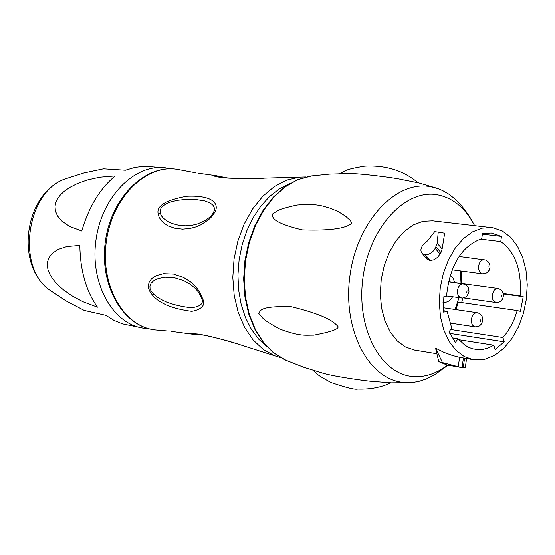 <?xml version="1.0" encoding="UTF-8"?>
<svg xmlns="http://www.w3.org/2000/svg" width="555" height="555" viewBox="0 0 555 555"><rect width="100%" height="100%" fill="white"/><g stroke="black" fill="none" stroke-linecap="round" stroke-linejoin="round"><path stroke-width="0.83" d="M263.125 178.439L262.036 178.432C251.04 179.001 237.145 178.682 220.335 177.475C211.954 175.775 209.908 175.096 214.195 175.435L226.544 177.988M192.398 334.2L192.28 334.179C188.617 333.423 190.975 333.416 199.349 334.159C215.014 337.385 228.029 340.728 238.407 344.176L239.496 344.475M214.376 212.974L211.087 217.345L208.513 219.787L200.993 224.754L195.908 226.912L189.789 228.521L182.449 229.146L174.596 228.174L168.415 225.968L163.989 223.207L160.964 220.224L159.119 217.213L158.286 214.313C155.92 206.099 165.445 200.084 186.862 196.276C217.886 194.93 218.656 207.105 214.376 212.974L213.28 213.065L210.505 216.589L205.26 220.55L197.275 224.04L192.037 225.268L185.786 225.816L178.426 225.212L171.953 223.436L167.173 221.119L163.739 218.559L161.477 215.916L160.284 213.3L160.152 210.428L161.103 208.042L163.066 205.843L166.417 203.685L171.28 201.784L177.732 200.306L185.897 199.439L195.894 199.543L204.746 200.931L210.116 202.963L213.106 205.357L214.362 207.972L214.272 210.629L213.28 213.065M202.776 298.978C205.586 305.271 201.923 309.399 191.787 311.362C172.889 308.92 159.889 303.654 152.785 295.565L150.086 291.93L148.712 288.676L148.358 285.478L149.212 282.044L151.744 278.596L156.33 275.592L163.427 273.664L173.569 274.052L183.511 277.438L190.726 282.037L195.894 286.914L199.418 291.548L202.776 298.978L201.743 298.569C203.858 303.62 200.369 306.679 191.26 307.761C174.145 305.84 161.609 301.33 153.652 294.24L151.168 291.25L150.037 288.628L149.933 286.033L151.092 283.293L153.818 280.691L158.362 278.52L165.071 277.243L174.485 277.784L183.705 280.643L190.386 284.396L195.221 288.378L198.607 292.263L201.743 298.569M203.158 334.929L194.09 334.242L193.265 333.999L193.972 333.812L202.013 334.734C210.151 336.184 222.284 339.334 238.407 344.176L280.601 357.628M312.909 370.254C317.966 374.375 315.83 374.257 330.995 382.457C346.23 387.619 355.151 389.797 357.746 388.993C370.081 389.437 381.153 387.355 390.963 382.742L374.923 381.549C367.757 381.285 335.539 376.727 323.53 373.321L322.427 373.022M447.427 365.135C436.306 373.675 424.748 377.456 412.747 376.47C380.106 373.959 355.963 327.492 362.977 277.514C369.505 227.474 405.185 188.825 437.368 194.812C453.04 197.844 465.458 208.125 474.615 225.656L469.669 216.769L465.069 210.137L459.928 203.99L454.51 198.593L448.745 194.125L442.613 190.594L437.812 188.589L430.416 186.667C395.653 180.091 356.976 221.695 349.927 275.738C342.352 329.719 368.603 379.807 403.894 382.416L414.287 382.166L419.448 381.16L426.268 378.926L434.607 374.757L447.899 365.225M348.103 173.583L349.255 173.59C359.265 173.32 394.258 177.767 401.591 179.542L418.04 182.796C403.582 170.628 385.808 165.092 364.704 166.195C342.754 169.809 346.459 170.926 339.306 173.687M272.151 214.397C273.56 216.117 268.086 221.57 302.1 229.874C343.427 231.289 348.484 225.052 351.461 223.797L351.592 222.666L350.344 220.557L345.605 216.221L338.259 211.615L330.315 208.257C322.282 206.224 319.035 203.47 296.974 205.045C274.933 209.956 278.062 211.288 273.823 212.919L272.151 214.397M274.427 212.572L273.823 212.919M259.92 315.233C263.57 317.987 260.233 318.452 280.102 329.184C300.741 336.691 305.181 335.026 313.811 335.144C332.237 331.675 340.173 328.643 337.62 326.049C335.227 324.092 331.599 316.6 291.611 306.804C256.507 305.534 260.677 312.146 258.755 313.422L260.385 315.726M491.785 227.633L482.149 228.14L472.541 231.844L463.418 238.588L455.246 248.057L448.44 259.816L443.355 273.275L440.247 287.767L439.283 302.551L440.504 316.891L443.84 330.058L449.12 341.401L456.057 350.378L464.292 356.56L473.422 359.682L484.855 359.245L494.54 355.339L503.642 348.415L511.71 338.827L518.377 327.068L523.33 313.707L526.334 299.388L527.25 284.798L526.036 270.632L522.734 257.562L517.496 246.233L510.565 237.2L502.254 230.942L492.965 227.793L432.636 220.828L422.986 221.299L413.371 224.9L404.255 231.477L396.103 240.731L389.333 252.22L384.282 265.38L381.216 279.553L380.3 294.032L381.562 308.067L384.948 320.97L390.262 332.098L397.234 340.916L405.511 347L414.661 350.087L436.889 353.715M473.422 359.682L459.554 357.309L452.422 355.457L443.813 352.272L435.557 348.117L438.769 361.603L446.81 364.892M442.127 248.945L444.68 233.197L438.235 232.094L437.201 243.263L435.217 248.369L432.976 251.353L430.77 253.184L427.551 254.627L425.269 254.78L430.236 260.448L434.114 259.74L437.902 257.007L440.947 252.574L442.127 248.945L437.201 243.263M430.236 260.448L426.733 258.831M438.769 361.603L461.059 367.417L446.803 364.919M461.059 367.417L465.319 367.597L466.547 358.558M442.293 362.186L435.557 348.117M458.069 338.772L464.84 345.113L468.607 347.291L472.562 348.776L477.91 349.643L483.266 349.31L488.608 347.812L493.839 345.196L495.143 349.504L504.224 341.825L502.927 337.516L506.784 332.743L511.321 325.41L514.207 319.305L517.267 310.557L520.396 311.39L523.226 296.724L520.104 295.87C521.894 270.25 515.449 252.143 500.763 241.564L501.463 236.409L491.258 233.017L482.462 233.461L481.761 238.657C461.545 246.094 449.793 265.269 446.511 296.176L443.05 297.085L443.674 312.188L447.129 311.258L451.714 328.13L449.016 331.786L455.384 342.428L458.069 338.772L452.193 337.849M501.463 236.409L482.364 234.161M500.763 241.564L480.186 239.101M520.104 295.87L503.413 293.567M461.205 271L461.552 283.522M523.226 296.724L503.503 294.004M461.67 302.586L462.787 298.104M517.267 310.557L458.43 302.121L455.835 309.614M502.927 337.516L450.702 329.497M504.224 341.825L449.751 333.375M493.839 345.196L458.853 339.709M447.129 311.258L443.494 310.724M460.4 270.896L461.025 283.445M459.013 297.771L455.031 309.496M450.209 275.273L453.026 278.187L454.767 282.592M452.602 296.863L450.431 299.749L447.857 301.677L445.103 302.482L442.973 302.281M438.235 232.094L434.69 231.671L427.648 240.69L422.66 245.254L421.335 247.78L420.85 249.93L421.266 252.331L426.989 259.116M425.269 254.78L422.029 253.455M305.715 176.996L252.629 178.509C235.743 178.543 226.031 178.266 223.499 177.683L215.444 176.323L214.806 175.796L216.866 175.99M84.187 310.439L105.825 315.323L114.032 320.408L122.475 323.863L143.336 328.178C112.374 323.877 89.799 282.883 95.994 239.892C101.766 196.838 134.671 163.565 165.626 167.874L170.787 168.831M148.56 328.664L143.336 328.178M165.626 167.874L144.314 166.333L134.983 167.43L125.416 170.267L103.466 168.866L83.659 173.056L64.956 179.029C26.508 191.94 16.06 267.066 49.527 289.981L51.351 291.313M115.232 175.956L99.65 177.253L87.204 180.042L77.374 183.573L69.791 187.444L64.213 191.336L60.335 195.02L57.665 198.579L55.889 202.256L55.021 206.307L55.382 210.914L57.519 215.964L62.007 221.223L69.659 226.419L81.772 231.005C88.925 206.737 100.08 188.388 115.232 175.956M79.83 245.414L66.947 246.503L58.206 249.382L52.489 253.198L49.104 257.444L47.536 261.752L47.307 265.866L48.042 269.862L49.679 273.997L52.441 278.582L56.783 283.82L63.062 289.585L71.595 295.649L82.848 301.705L97.507 307.199C86.178 291.306 80.288 270.708 79.83 245.414M195.596 172.799L177.413 169.421C146.041 163.864 112.02 197.677 106.303 241.765C100.122 285.783 123.98 327.214 155.712 329.975L167.27 330.96M299.672 177.149L286.838 180.097L274.378 186.556L262.786 196.303L252.56 208.992L244.131 224.109L237.866 241.036L234.037 259.088L232.795 277.5L234.203 295.503L238.192 312.34L244.568 327.332L253.052 339.882L263.285 349.49L274.822 355.824M194.215 334.422L195.45 334.415M289.724 183.691L279.436 188.873L269.723 196.401L260.871 206.072L253.17 217.609L246.85 230.672L242.112 244.88L239.108 259.796L237.928 274.961L238.608 289.925L241.127 304.216L245.386 317.418L251.262 329.136L258.554 339.029L267.038 346.82M312.042 175.845L297.64 179.737L285.291 186.813L273.851 197.046L263.791 210.088L255.508 225.441L249.334 242.535L245.525 260.683L244.235 279.193L245.511 297.313L249.292 314.352L255.418 329.642L263.625 342.608L273.58 352.786L286.366 360.459M458.257 366.89L459.554 357.309M462.1 367.577L463.39 358.044M463.258 367.715L464.542 358.232M484.168 259.622L483.065 259.657L481.039 260.788L479.437 263.077L478.577 266.081L478.632 269.21L479.582 271.839L481.247 273.455L482.489 273.802M487.831 268.197L488.074 266.428L487.831 268.197M448.489 281.739L497.779 288.461L495.705 288.891L493.853 290.626L492.257 294.865L492.285 297.973L493.208 300.588L495.865 302.517M501.436 297.029L501.671 295.267L501.436 297.029M443.216 307.768L477.036 312.708L475.926 312.749L473.894 313.873L472.277 316.149L471.382 319.146L471.403 322.261L472.319 324.883L473.956 326.513L475.052 326.853M480.623 321.366L480.866 319.597L480.623 321.366M463.238 283.848L462.058 283.869L459.998 284.986L458.361 287.282L457.466 290.307L457.5 293.463L458.458 296.113L461.191 298.084M466.783 292.506L467.026 290.723L466.783 292.506M435.217 248.369L440.129 254.024M436.036 246.919L440.947 252.574M424.596 254.689L429.563 260.364M158.286 214.313L160.284 213.3M152.785 295.565L153.652 294.24M67.079 178.238L64.956 179.029C24.462 193.639 14.555 264.874 49.527 289.981L66.205 301.011L84.478 310.571M179.112 169.726L177.343 169.407C145.112 163.822 111.021 197.802 105.353 241.633C99.192 285.402 123.085 327.006 155.664 329.975L155.775 329.982M198.732 173.306L215.819 175.671M204.49 335.171L194.43 334.45L171.238 331.363M349.255 173.59L329.684 174.131L310.439 176.06L297.369 179.792L284.833 186.917L273.296 197.185L263.181 210.213L254.884 225.524L248.709 242.535L244.915 260.6L243.638 279.019L244.935 297.071L248.737 314.061L254.911 329.358L263.216 342.379L273.331 352.661L284.881 359.813L303.828 367.257L323.53 373.321M417.88 182.664L436.369 188.11M409.319 382.582L390.845 382.797M452.131 269.799L482.267 273.781L485.424 273.435L486.881 272.706L489.059 270.382L490.003 267.614L489.829 264.707L488.358 261.904L485.757 260.038L459.054 256.438M463.654 297.959L495.823 302.517L499.049 302.17L500.492 301.441L502.643 299.131L503.628 294.969L501.914 290.702L500.714 289.62L497.779 288.461M449.786 323.031L475.163 326.867L478.299 326.493L479.735 325.75L481.872 323.44L482.864 319.271L482.066 316.315L481.164 314.983L478.563 313.117L477.036 312.708M448.468 281.829L464.681 284.229L466.11 284.999L468.24 287.441L469.003 291.875L467.109 295.94L465.867 296.994L462.835 298.104L446.518 296.002M215.846 175.671L228.036 178.106"/></g></svg>
